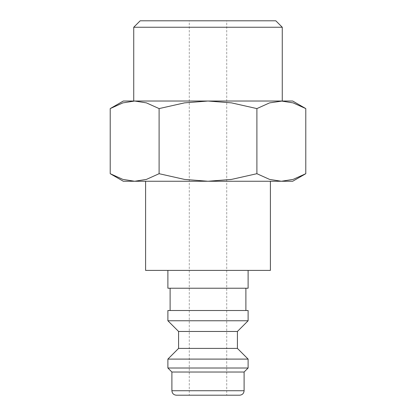 <?xml version="1.0" encoding="UTF-8"?>
<svg xmlns="http://www.w3.org/2000/svg" width="416" height="416" viewBox="0 0 416 416"><rect width="100%" height="100%" fill="white"/><g stroke="black" fill="none" stroke-linecap="round" stroke-linejoin="round"><path stroke-width="0.31" stroke-dasharray="2.08 1.56" d="M248.113 288.231L167.887 288.231M167.887 270.4L248.113 270.4L167.887 270.4M245.887 310.513L170.113 310.513L245.887 310.513M245.887 288.231L170.113 288.231L245.887 288.231M248.113 320.767L167.887 320.767M248.113 310.513L167.887 310.513M237.416 331.464L178.584 331.464M237.416 348.4L178.584 348.4M248.113 359.096L167.887 359.096M248.113 368.009L167.887 368.009M244.104 372.024L171.896 372.024M239.647 395.2L176.353 395.2M145.6 270.4L270.4 270.4M270.4 181.256L145.6 181.256L270.4 181.256M305.786 108.592L293.119 102.882L281.341 101.031L123.313 101.031M292.687 101.031L281.341 101.031L269.563 102.882L256.896 108.592L231.551 102.882L208 101.031L134.659 101.031L122.881 102.882L110.214 108.592M292.687 181.256L281.341 181.256L293.119 179.4L305.786 173.696M110.214 173.696L122.881 179.4L134.659 181.256L123.313 181.256M226.72 395.2L189.28 395.2L189.28 20.8L226.72 20.8L226.72 395.2L189.28 395.2M226.72 20.8L189.28 20.8M208 181.256L134.659 181.256L146.437 179.4L159.104 173.696L184.449 179.4L208 181.256L231.551 179.4L256.896 173.696L269.563 179.4L281.341 181.256L208 181.256M282.266 27.248L133.734 27.248M133.734 101.031L282.266 101.031M275.818 20.8L140.182 20.8M281.341 101.031L208 101.031L184.449 102.882L159.104 108.592L146.437 102.882L134.659 101.031M159.104 173.696L159.104 108.592M256.896 173.696L256.896 108.592M244.104 390.744L171.896 390.744"/><path stroke-width="0.62" d="M167.887 270.4L167.887 288.231L248.113 288.231L248.113 270.4M245.887 310.513L245.887 288.231M170.113 288.231L170.113 310.513M248.113 320.767L248.113 310.513L167.887 310.513L167.887 320.767L178.584 331.464L178.584 348.4L167.887 359.096L167.887 368.009L171.896 372.024L171.896 390.744L244.104 390.744L244.104 372.024L248.113 368.009L248.113 359.096L237.416 348.4L237.416 331.464L248.113 320.767L167.887 320.767M171.896 390.744C172.162 393.448 173.649 394.935 176.353 395.2L239.647 395.2C242.351 394.935 243.838 393.448 244.104 390.744M145.6 181.256L145.6 270.4L270.4 270.4L270.4 181.256M305.786 108.592L292.687 101.031L281.341 101.031L293.119 102.882L305.786 108.592L305.786 173.696L293.119 179.4L281.341 181.256L292.687 181.256L305.786 173.696M134.659 101.031L146.437 102.882L159.104 108.592L184.449 102.882L208 101.031L123.313 101.031L110.214 108.592L122.881 102.882L134.659 101.031L133.734 101.031L133.734 27.248L140.182 20.8L275.818 20.8L282.266 27.248L282.266 101.031L269.563 102.882L256.896 108.592L231.551 102.882L208 101.031L281.341 101.031M110.214 173.696L123.313 181.256L281.341 181.256L269.563 179.4L256.896 173.696L231.551 179.4L208 181.256L184.449 179.4L159.104 173.696L146.437 179.4L134.659 181.256L122.881 179.4L110.214 173.696L110.214 108.592M133.734 27.248L282.266 27.248M159.104 173.696L159.104 108.592M256.896 173.696L256.896 108.592M171.896 372.024L244.104 372.024M167.887 368.009L248.113 368.009M167.887 359.096L248.113 359.096M178.584 348.4L237.416 348.4M178.584 331.464L237.416 331.464"/></g></svg>
